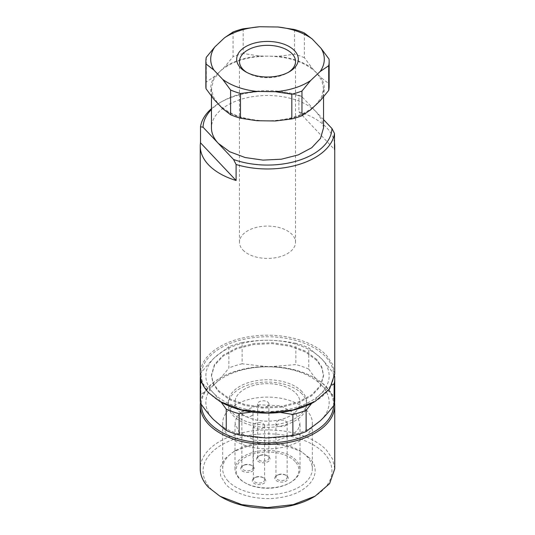 <?xml version="1.0" encoding="UTF-8"?>
<svg xmlns="http://www.w3.org/2000/svg" width="535" height="535" viewBox="0 0 535 535"><rect width="100%" height="100%" fill="white"/><g stroke="black" fill="none" stroke-linecap="round" stroke-linejoin="round"><path stroke-width="0.4" stroke-dasharray="2.67 2.01" d="M301.941 393.847A39.229 22.651 0 0 0 257.81 382.746A39.229 22.651 0 0 0 228.271 404.694A39.229 22.651 0 0 0 233.059 415.541A39.229 22.651 0 0 0 277.19 426.642A39.229 22.651 0 0 0 306.729 404.694A39.229 22.651 0 0 0 301.941 393.847M301.941 391.56A39.229 22.651 0 0 0 257.81 380.459A39.229 22.651 0 0 0 228.271 402.407A39.229 22.651 0 0 0 233.059 413.254A39.229 22.651 0 0 0 277.19 424.349A39.229 22.651 0 0 0 306.729 402.407A39.229 22.651 0 0 0 301.941 391.56M333.606 405.731A66.126 38.179 0 0 0 325.554 386.41A66.126 38.179 0 0 0 314.259 377.697A66.126 38.179 0 0 0 220.741 377.697A66.126 38.179 0 0 0 201.374 404.427M200.444 402.688A67.249 38.828 180 0 1 219.945 378.158A67.249 38.828 180 0 1 315.055 378.158A67.249 38.828 180 0 1 326.537 387.019A67.249 38.828 180 0 1 334.556 402.688M334.749 468.754L332.663 459.164L326.537 450.162A67.249 38.828 0 0 0 250.882 431.13A67.249 38.828 0 0 0 200.25 468.754M313.069 497.349A64.447 37.209 0 0 0 324.076 453.225A64.447 37.209 0 0 0 236.637 438.379A64.447 37.209 0 0 0 210.924 488.856A64.447 37.209 0 0 0 221.931 497.349M309.317 457.873L301.185 451.593L285.73 445.635L267.5 443.542L249.27 445.635L233.815 451.593L224.907 458.729L220.353 467.122L220.621 475.916L225.683 484.208C236.263 495.978 262.658 501.69 284.031 496.834C310.614 491.698 323.514 471.83 309.317 457.873M228.144 481.146A44.833 25.887 180 0 1 222.667 468.754A44.833 25.887 180 0 1 235.801 450.45A44.833 25.887 180 0 1 299.199 450.45A44.833 25.887 180 0 1 306.856 456.362A44.833 25.887 180 0 1 312.333 468.754A44.833 25.887 180 0 1 278.575 493.838A44.833 25.887 180 0 1 228.144 481.146M306.856 410.599A44.833 25.887 0 0 0 256.425 397.913A44.833 25.887 0 0 0 222.667 422.998A44.833 25.887 0 0 0 228.144 435.39A44.833 25.887 0 0 0 278.575 448.076A44.833 25.887 0 0 0 312.333 422.998A44.833 25.887 0 0 0 306.856 410.599M296.036 414.01L280.487 405.791L259.475 404.814L241.84 411.482L236.758 416.905L234.999 422.991L238.964 431.986L254.513 440.198L275.525 441.181L293.16 434.514L298.242 429.09L300.001 423.004L296.036 414.01M296.036 393.419A32.501 18.765 180 0 1 300.001 402.407A32.501 18.765 180 0 1 275.532 420.59A32.501 18.765 180 0 1 238.964 411.395A32.501 18.765 180 0 1 234.999 402.407A32.501 18.765 180 0 1 259.468 384.224A32.501 18.765 180 0 1 296.036 393.419A32.501 18.765 180 0 1 300.001 402.407A32.501 18.765 180 0 1 275.532 420.59A32.501 18.765 180 0 1 238.964 411.395A32.501 18.765 180 0 1 234.999 402.407A32.501 18.765 180 0 1 259.468 384.224A32.501 18.765 180 0 1 296.036 393.419M246.742 72.379A28.021 16.177 0 0 0 247.685 72.954A28.021 16.177 0 0 0 287.315 72.954A28.021 16.177 0 0 0 288.258 72.379M242.903 249.999A28.021 16.177 0 0 0 274.422 257.93A28.021 16.177 0 0 0 295.521 242.255A28.021 16.177 0 0 0 292.097 234.511A28.021 16.177 0 0 0 260.578 226.579A28.021 16.177 0 0 0 239.479 242.255A28.021 16.177 0 0 0 242.903 249.999M304.402 33.003L304.402 57.713L312.293 68.353L321.107 77.682L328.998 83.748L328.998 59.037M243.184 28.81L243.184 53.513L259.656 56.035L278.06 56.295L294.531 54.236L294.531 29.525M206.283 57.319L206.283 82.029L214.869 76.191L224.453 67.122L233.039 56.71L233.039 32.006M320.131 100.827C325.327 93.184 325.648 85.466 321.107 77.682M315.342 105.362L321.455 97.263L323.541 88.509L321.802 80.517L316.7 73.014C305.946 62.481 290.003 56.864 268.858 56.162C247.685 56.269 231.28 61.438 219.658 71.657L213.545 79.755L211.459 88.509L213.197 96.501L218.3 104.004C229.054 114.537 244.997 120.154 266.142 120.856C287.315 120.749 303.719 115.58 315.342 105.362M312.293 68.353C303.419 61.933 292.01 57.914 278.06 56.295M304.402 57.713A61.645 35.591 0 0 0 294.531 54.236M329.145 86.222A61.645 35.591 0 0 0 328.998 83.748M259.656 56.035C245.598 57.258 233.862 60.957 224.453 67.122M243.184 53.513A61.645 35.591 0 0 0 233.039 56.71M214.869 76.191C209.673 83.834 209.352 91.552 213.893 99.336M206.283 82.029A61.645 35.591 0 0 0 205.855 86.222M222.707 108.665C231.581 115.085 242.99 119.104 256.94 120.723M275.344 120.984C289.402 119.76 301.138 116.062 310.547 109.896M323.541 127.858L321.802 119.867L316.7 112.37A56.041 32.354 0 0 0 253.65 96.507A56.041 32.354 0 0 0 211.459 127.858M323.541 119.613L301.459 96.24A64.447 37.209 0 0 0 221.931 101.55A64.447 37.209 0 0 0 211.459 109.488M301.459 96.24L298.898 95.812L298.898 111.828L334.495 149.512M211.459 108.685A67.249 38.828 180 0 1 219.945 102.693A67.249 38.828 180 0 1 298.898 95.812M334.495 142.818A67.249 38.828 0 0 0 326.537 127.571C320.004 120.756 310.788 115.506 298.898 111.828M334.749 374.039L332.663 364.442L326.537 355.447A67.249 38.828 0 0 0 250.882 336.415A67.249 38.828 0 0 0 200.25 374.039M314.259 401.945A66.126 38.179 0 0 0 325.554 356.671A66.126 38.179 0 0 0 235.835 341.437A66.126 38.179 0 0 0 209.446 393.232A66.126 38.179 0 0 0 220.741 401.945M316.7 359.46L305.338 351.08L289.883 345.289L272.014 342.701L253.65 343.597L236.791 347.884L223.249 355.1L214.488 364.455L211.459 374.948L213.197 382.946L218.3 390.443L229.662 398.816L245.117 404.614L262.986 407.202L281.35 406.306L298.209 402.012L311.751 394.803L320.512 385.441L323.541 374.948L321.802 366.957L316.7 359.46M316.7 360.376L305.338 351.997L289.883 346.205L272.014 343.617L253.65 344.513L236.791 348.8L223.249 356.016L214.488 365.372L211.459 375.864L213.197 383.862L218.3 391.359L229.662 399.732L245.117 405.53L262.986 408.118L281.35 407.215L298.209 402.929L311.751 395.719L320.512 386.357L323.541 375.864L321.802 367.873L316.7 360.376M334.489 375.088C329.827 368.341 325.534 362.917 321.615 358.824A61.645 35.591 0 0 0 268.998 340.287A61.645 35.591 0 0 0 214.876 357.327A61.645 35.591 0 0 0 213.385 392.911A61.645 35.591 0 0 0 266.002 411.448A61.645 35.591 0 0 0 320.124 394.402A61.645 35.591 0 0 0 321.615 358.824L308.748 347.844L308.748 369.096C313.102 375.456 317.395 380.873 321.615 385.361L334.489 396.341L334.489 375.088A67.249 38.828 180 0 1 334.636 376.272M295.862 343.303C286.131 341.357 277.17 340.354 268.998 340.287C260.819 340.12 251.865 340.875 242.128 342.554L242.128 363.807L268.998 366.823L295.862 364.562L295.862 343.303A67.249 38.828 180 0 1 308.748 347.844M228.873 346.727L214.876 357.327C210.616 361.312 205.948 366.609 200.879 373.216L200.879 394.476L214.876 383.869C219.47 379.502 224.138 374.206 228.873 367.98L228.873 346.727A67.249 38.828 180 0 1 242.128 342.554M202.063 382.993L213.385 392.911L221.236 402.226M200.364 376.272A67.249 38.828 180 0 1 200.879 373.216M251.677 412.024L266.002 411.448L280.26 412.411M311.711 403.343L320.124 394.402L331.947 385.12M308.748 369.096A67.249 38.828 0 0 0 295.862 364.562M242.128 363.807A67.249 38.828 0 0 0 228.873 367.98M200.879 394.476A67.249 38.828 0 0 0 200.25 399.765M334.749 399.765A67.249 38.828 0 0 0 334.489 396.341M321.615 385.361A61.645 35.591 0 0 0 268.998 366.823A61.645 35.591 0 0 0 214.876 383.869A61.645 35.591 0 0 0 213.385 419.447A61.645 35.591 0 0 0 266.002 437.984A61.645 35.591 0 0 0 320.124 420.945A61.645 35.591 0 0 0 321.615 385.361M295.052 461.451A31.384 18.116 0 0 0 252.473 454.222A31.384 18.116 0 0 0 239.947 478.805A31.384 18.116 0 0 0 245.311 482.938A31.384 18.116 0 0 0 289.689 482.938A31.384 18.116 0 0 0 295.052 461.451M296.036 460.227A32.501 18.765 0 0 0 259.468 451.025A32.501 18.765 0 0 0 234.999 469.208A32.501 18.765 0 0 0 238.964 478.196A32.501 18.765 0 0 0 244.515 482.483A32.501 18.765 0 0 0 290.485 482.483A32.501 18.765 0 0 0 300.001 469.208A32.501 18.765 0 0 0 296.036 460.227M255.784 477.32A6.728 3.885 180 0 1 263.755 477.982A6.728 3.885 180 0 1 262.224 484.135A6.728 3.885 180 0 1 253.617 483.051A6.728 3.885 180 0 1 254.245 477.982A6.728 3.885 180 0 1 255.784 477.32M278.32 474.826A6.728 3.885 180 0 1 286.299 475.488A6.728 3.885 180 0 1 284.767 481.64A6.728 3.885 180 0 1 276.16 480.564A6.728 3.885 180 0 1 276.789 475.488A6.728 3.885 180 0 1 278.32 474.826M244.241 465.102A6.728 3.885 180 0 1 252.219 465.764A6.728 3.885 180 0 1 250.681 471.923A6.728 3.885 180 0 1 242.081 470.84A6.728 3.885 180 0 1 242.709 465.764A6.728 3.885 180 0 1 244.241 465.102M260.077 455.512A6.728 3.885 180 0 1 268.048 456.174A6.728 3.885 180 0 1 266.517 462.327A6.728 3.885 180 0 1 257.91 461.244A6.728 3.885 180 0 1 258.539 456.174A6.728 3.885 180 0 1 260.077 455.512M256.318 476.973A5.604 3.237 180 0 1 262.966 477.521A5.604 3.237 180 0 1 264.604 479.815A5.604 3.237 180 0 1 261.689 482.65A5.604 3.237 180 0 1 253.396 479.815A5.604 3.237 180 0 1 255.041 477.521A5.604 3.237 180 0 1 256.318 476.973M278.862 474.478A5.604 3.237 180 0 1 285.509 475.033A5.604 3.237 180 0 1 287.148 477.32A5.604 3.237 180 0 1 284.225 480.162A5.604 3.237 180 0 1 275.94 477.32A5.604 3.237 180 0 1 277.578 475.033A5.604 3.237 180 0 1 278.862 474.478M244.783 464.755A5.604 3.237 180 0 1 251.423 465.31A5.604 3.237 180 0 1 253.068 467.597A5.604 3.237 180 0 1 250.146 470.439A5.604 3.237 180 0 1 241.86 467.597A5.604 3.237 180 0 1 243.499 465.31A5.604 3.237 180 0 1 244.783 464.755M260.612 455.165A5.604 3.237 180 0 1 267.259 455.72A5.604 3.237 180 0 1 268.898 458.007A5.604 3.237 180 0 1 265.982 460.842A5.604 3.237 180 0 1 257.689 458.007A5.604 3.237 180 0 1 259.335 455.72A5.604 3.237 180 0 1 260.612 455.165M261.689 428.655A5.604 3.237 0 0 0 264.604 425.82A5.604 3.237 0 0 0 256.318 422.978A5.604 3.237 0 0 0 253.396 425.82A5.604 3.237 0 0 0 261.689 428.655M284.225 426.168A5.604 3.237 0 0 0 287.148 423.325A5.604 3.237 0 0 0 278.862 420.483A5.604 3.237 0 0 0 275.94 423.325A5.604 3.237 0 0 0 284.225 426.168M250.146 416.444A5.604 3.237 0 0 0 253.068 413.602A5.604 3.237 0 0 0 244.783 410.766A5.604 3.237 0 0 0 241.86 413.602A5.604 3.237 0 0 0 250.146 416.444M265.982 406.854A5.604 3.237 0 0 0 268.898 404.012A5.604 3.237 0 0 0 260.612 401.17A5.604 3.237 0 0 0 257.689 404.012A5.604 3.237 0 0 0 265.982 406.854M228.271 404.694L228.271 402.407M306.729 404.694L306.729 402.407M220.741 377.697L219.945 378.158M314.259 377.697L315.055 378.158M235.801 450.45L233.815 451.593M299.199 450.45L301.185 451.593M222.667 468.754L222.667 422.998M312.333 468.754L312.333 422.998M300.001 469.208L300.001 422.998M234.999 469.208L234.999 422.998M295.521 242.255L295.521 61.512M239.479 242.255L239.479 61.512M287.315 72.954L289.295 71.81M247.685 72.954L245.705 71.81M323.541 96.929L323.541 88.509M211.459 96.267L211.459 88.509M221.931 101.55L219.945 102.693M211.459 375.864L211.459 374.948M323.541 375.864L323.541 374.948M289.689 482.938L290.485 482.483M245.311 482.938L244.515 482.483M262.966 477.521L263.755 477.982M255.041 477.521L254.245 477.982M285.509 475.033L286.299 475.488M277.578 475.033L276.789 475.488M251.423 465.31L252.219 465.764M243.499 465.31L242.709 465.764M267.259 455.72L268.048 456.174M259.335 455.72L258.539 456.174M264.604 479.815L264.604 425.82M253.396 479.815L253.396 425.82M287.148 477.32L287.148 423.325M275.94 477.32L275.94 423.325M253.068 467.597L253.068 413.602M241.86 467.597L241.86 413.602M268.898 458.007L268.898 404.012M257.689 458.007L257.689 404.012"/><path stroke-width="0.8" d="M201.374 404.427A66.126 38.179 0 0 0 209.446 422.978A66.126 38.179 0 0 0 282.968 441.816A66.126 38.179 0 0 0 333.606 405.731M334.556 402.688A67.249 38.828 180 0 1 334.749 405.61A67.249 38.828 180 0 1 284.118 443.227A67.249 38.828 180 0 1 208.463 424.202A67.249 38.828 180 0 1 200.25 405.61A67.249 38.828 180 0 1 200.444 402.688M200.25 405.61L200.25 468.754A67.249 38.828 0 0 0 208.463 487.345L219.945 496.206L241.766 504.625L267.5 507.581L293.233 504.625L315.055 496.206L329.634 483.613L334.749 468.754L334.749 405.61M219.945 496.206L221.931 497.349A64.447 37.209 0 0 0 313.069 497.349L315.055 496.206M288.258 72.379A28.021 16.177 0 0 0 295.521 61.512A28.021 16.177 0 0 0 292.097 53.767A28.021 16.177 0 0 0 260.578 45.836A28.021 16.177 0 0 0 239.479 61.512A28.021 16.177 0 0 0 242.903 69.256A28.021 16.177 0 0 0 246.742 72.379M240.442 67.744A30.823 17.795 0 0 0 245.705 71.81A30.823 17.795 0 0 0 289.295 71.81A30.823 17.795 0 0 0 294.558 50.705A30.823 17.795 0 0 0 252.741 43.602A30.823 17.795 0 0 0 240.442 67.744M321.107 48.397L312.293 39.068A56.79 32.789 0 0 0 278.06 27.011L259.656 26.75A56.79 32.789 0 0 0 224.453 37.838L214.869 46.906A56.79 32.789 0 0 0 213.893 70.052L222.707 79.381A56.79 32.789 0 0 0 256.94 91.438L275.344 91.699A56.79 32.789 0 0 0 310.547 80.611L320.131 71.543A56.79 32.789 0 0 0 321.107 48.397L328.998 59.037A61.645 35.591 180 0 1 329.145 61.512A61.645 35.591 180 0 1 328.717 65.705L328.717 90.415L320.131 100.827L310.547 109.896L301.961 115.727L301.961 91.024L310.547 80.611M312.293 39.068L304.402 33.003A61.645 35.591 180 0 0 294.531 29.525L278.06 27.011M259.656 26.75L243.184 28.81A61.645 35.591 180 0 0 233.039 32.006L224.453 37.838M214.869 46.906L206.283 57.319A61.645 35.591 180 0 0 205.855 61.512A61.645 35.591 180 0 0 206.002 63.986L213.893 70.052M222.707 79.381L230.598 90.02L230.598 114.731L222.707 108.665L213.893 99.336L206.002 88.696L206.002 63.986M275.344 91.699L291.816 94.22L291.816 118.924L275.344 120.984L266.142 120.856L256.94 120.723L240.469 118.208L240.469 93.498L256.94 91.438M240.469 93.498A61.645 35.591 180 0 1 230.598 90.02M301.961 91.024A61.645 35.591 180 0 1 291.816 94.22M320.131 71.543L328.717 65.705M328.717 90.415A61.645 35.591 0 0 0 329.145 86.222L329.145 61.512M205.855 61.512L205.855 86.222A61.645 35.591 0 0 0 206.002 88.696M230.598 114.731A61.645 35.591 0 0 0 240.469 118.208M291.816 118.924A61.645 35.591 0 0 0 301.961 115.727M211.459 96.267L211.459 127.858A56.041 32.354 0 0 0 218.3 143.353L229.662 151.726L245.117 157.524L262.986 160.112L281.35 159.209L298.209 154.923L311.751 147.713L320.512 138.351L323.541 127.858L323.541 96.929M211.459 109.488A64.447 37.209 0 0 0 203.059 127.223L233.541 159.483A64.447 37.209 0 0 0 298.363 160.527A64.447 37.209 0 0 0 331.941 128.5L323.541 119.613M233.541 159.483L236.102 164.486L236.102 180.496L200.505 142.818L200.505 126.802L203.059 127.223M200.505 142.818A67.249 38.828 0 0 0 200.25 146.162L200.25 374.039A67.249 38.828 0 0 0 208.463 392.63L219.945 401.491L241.766 409.904L267.5 412.859L293.233 409.904L315.055 401.491L329.634 388.891L334.749 374.039L334.749 146.162A67.249 38.828 0 0 1 334.495 149.512L334.495 133.496A67.249 38.828 180 0 1 236.102 164.486M334.495 133.496L331.941 128.5M200.505 126.802A67.249 38.828 180 0 1 211.459 108.685M334.749 146.162A67.249 38.828 0 0 0 334.495 142.818M200.25 146.162A67.249 38.828 0 0 0 208.463 164.753A67.249 38.828 0 0 0 236.102 180.496M219.945 401.491L220.741 401.945A66.126 38.179 0 0 0 307.658 405.283A66.126 38.179 0 0 0 314.259 401.945L315.055 401.491M221.236 402.226L226.251 409.175L226.251 430.428L213.385 419.447C209.158 414.959 204.865 409.542 200.511 403.183L200.511 381.93L202.063 382.993M200.511 381.93A67.249 38.828 180 0 1 200.25 378.506A67.249 38.828 180 0 1 200.364 376.272M280.26 412.411L292.872 414.464L292.872 435.717L266.002 437.984L239.138 434.968L239.138 413.709L251.677 412.024M239.138 413.709A67.249 38.828 180 0 1 226.251 409.175M331.947 385.12L334.121 383.802L334.121 405.055C329.386 411.281 324.718 416.578 320.124 420.945L306.127 431.544L306.127 410.291L311.711 403.343M306.127 410.291A67.249 38.828 180 0 1 292.872 414.464M334.636 376.272A67.249 38.828 180 0 1 334.749 378.506A67.249 38.828 180 0 1 334.121 383.802M200.25 378.506L200.25 399.765A67.249 38.828 0 0 0 200.511 403.183M226.251 430.428A67.249 38.828 0 0 0 239.138 434.968M292.872 435.717A67.249 38.828 0 0 0 306.127 431.544M334.121 405.055A67.249 38.828 0 0 0 334.749 399.765L334.749 378.506"/></g></svg>
